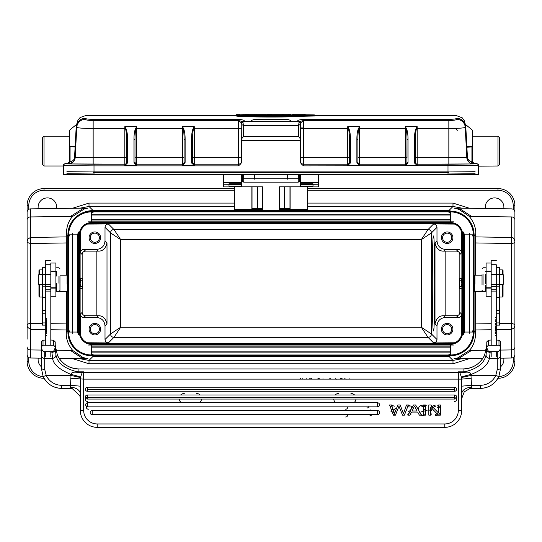 <?xml version="1.0" encoding="UTF-8"?>
<svg xmlns="http://www.w3.org/2000/svg" width="542" height="542" viewBox="0 0 542 542"><rect width="100%" height="100%" fill="white"/><g stroke="black" fill="none" stroke-linecap="round" stroke-linejoin="round"><path stroke-width="0.81" d="M279.469 209.341L307.626 209.415L279.469 209.713M262.531 209.341L234.374 209.415L257.45 209.713L257.45 186.821M262.531 209.713L257.45 209.713M313.005 184.727L300.471 184.727L300.471 186.821L279.469 186.821L279.469 210.533L262.531 210.533L262.531 186.821L241.529 186.821L241.529 184.727L241.529 186.136L228.995 186.136L228.995 184.226M75.162 218.013C80.169 213.155 86.151 210.675 93.122 210.574L89.01 206.468L79.931 208.175M70.426 216.434L82.35 209.016L88.068 208.06L84.315 208.955L72.703 216.407C68.658 220.486 66.531 226.536 66.307 234.564L67.919 235.98M67.723 235.98L67.723 330.891L66.307 332.314L66.449 323.933L50.812 323.682M66.307 234.564L66.449 275.14M66.449 291.738L66.449 323.933M67.364 284.137L67.499 291.311L67.581 276.989L67.364 282.741L67.499 275.566L67.073 275.14L67.073 284.157M66.307 332.314C65.867 338.547 68.001 344.597 72.703 350.464L83.021 357.49L88.068 358.811L81.165 357.483L70.426 350.437M460.395 353.533L448.878 356.297L93.122 356.297L89.01 360.41L79.931 358.702M471.574 350.437L459.65 357.856L453.932 358.811L457.685 357.923L469.297 350.464C473.342 346.392 475.469 340.342 475.693 332.314L474.277 330.891L473.688 336.331M462.069 358.702L452.99 360.41L452.99 363.797L89.01 363.797L72.506 358.594M473.688 230.54L474.277 235.98L475.693 234.564L475.551 242.945L511.512 243.507L511.56 237.464C513.152 237.233 514.263 238.555 514.9 241.427L514.9 325.444L514.263 327.754L511.56 329.407L511.512 323.364L514.263 324.224L514.9 325.444L514.9 354.624L514.9 228.392L514.9 361.351L513.206 361.351A15.244 15.244 0 0 1 498.823 376.568M475.693 332.314L475.551 291.738M475.551 275.14L475.551 242.945M474.928 284.157L474.928 275.14L474.501 275.566L474.636 282.741L474.419 276.989L474.501 291.311L474.636 284.137M469.494 208.277L452.99 203.081L452.99 206.468L448.878 210.574L460.395 213.338M475.693 234.564C476.133 228.324 473.999 222.274 469.297 216.407L458.979 209.381L453.932 208.06L460.836 209.388L471.574 216.434M307.626 206.468L452.99 206.468L462.069 208.175M56.653 208.501A9.316 9.316 0 0 0 47.425 197.905A9.316 9.316 0 0 0 38.238 208.758M503.762 208.758A9.316 9.316 0 0 0 494.575 197.905A9.316 9.316 0 0 0 485.347 208.501M27.1 339.163L27.1 205.526A16.938 16.938 0 0 1 44.038 188.589L234.374 188.589M66.381 236.901L30.44 237.464L30.488 243.507L27.737 242.647L27.1 241.427L27.737 239.117L30.44 237.464L30.44 208.866L30.44 216.935L72.703 216.407M44.071 378.289L44.038 378.289A16.938 16.938 0 0 1 27.1 361.351L27.1 346.914A3.388 3.022 0 0 0 30.44 349.936L30.44 329.407L45.731 329.651M27.1 325.444L28.34 323.845L30.488 323.364L30.44 329.407L27.418 327.124L27.1 325.444M38.238 358.12A9.316 9.316 0 0 0 41.328 366.697M500.673 366.697A9.316 9.316 0 0 0 503.762 358.12M497.962 378.235L497.962 378.289A16.938 16.938 0 0 0 514.9 361.351M499.656 323.554L511.512 323.364L511.512 243.507C513.531 243.412 514.656 242.721 514.9 241.427L514.9 219.957C514.9 209.754 514.9 209.754 514.9 219.957A3.388 3.022 0 0 0 511.56 216.935L511.56 237.464L475.619 236.901M307.626 188.589L497.962 188.589A16.938 16.938 0 0 1 514.9 205.526L514.9 228.392M433.485 330.864C435.084 333.723 435.091 233.304 433.485 236.014C431.886 233.148 431.872 333.567 433.485 330.864M461.56 334.76L461.567 314.096C461.411 316.196 460.28 317.321 458.18 317.483L445.456 317.483L443.722 315.749L445.158 315.749L445.158 251.122L443.722 251.122L445.456 249.395C440.307 248.893 437.489 246.068 436.988 240.926L436.988 227.349C436.791 225.296 435.66 224.164 433.6 223.968L428.051 229.517L421.276 239.672L431.439 232.904L431.439 333.967L421.276 327.199L120.724 327.199L110.561 333.967L110.561 232.904L120.724 239.672L421.276 239.672L421.276 327.199L428.051 337.354L113.949 337.354L120.724 327.199L120.724 239.672L113.949 229.517L428.051 229.517A3.388 3.388 45 0 1 431.439 232.904L436.988 227.349M454.521 342.788L433.6 342.91C435.66 342.707 436.791 341.582 436.988 339.522L436.988 325.945C437.489 320.803 440.307 317.985 445.456 317.483M445.456 249.395L458.18 249.395C460.239 249.591 461.371 250.722 461.567 252.775L461.56 232.112M454.521 224.083L433.6 223.968M447.15 231.949A5.759 5.759 0 0 0 441.391 237.708A5.759 5.759 0 0 0 447.15 243.466A5.759 5.759 0 0 0 452.909 237.708A5.759 5.759 0 0 0 447.15 231.949M445.158 251.122L456.452 251.122C458.552 251.278 459.677 252.409 459.84 254.51L459.84 278.439M459.84 288.432L459.84 312.361C459.677 314.468 458.552 315.593 456.452 315.749L458.18 317.483M461.581 286.657L461.811 283.873C461.743 277.165 461.655 276.874 461.554 282.999M462.014 286.657L459.345 286.657L459.345 278.439L461.682 278.439L461.581 280.221M453.098 223.968L453.546 223.521L455.964 223.88M461.879 230.513L461.879 336.358M87.479 224.083L108.4 223.968C106.34 224.164 105.209 225.296 105.013 227.349L110.561 232.904A3.388 3.388 135 0 1 113.949 229.517L108.4 223.968M80.44 232.112L80.433 252.775C80.636 250.722 81.761 249.591 83.82 249.395L96.544 249.395C101.693 248.893 104.511 246.068 105.013 240.926L105.013 227.349M94.85 231.949A5.759 5.759 0 0 0 89.091 237.708A5.759 5.759 0 0 0 94.85 243.466A5.759 5.759 0 0 0 100.609 237.708A5.759 5.759 0 0 0 94.85 231.949M96.544 249.395L98.278 251.122L96.842 251.122L96.842 315.749L98.278 315.749L96.544 317.483C101.693 317.985 104.511 320.803 105.013 325.945L105.013 339.522C105.168 341.623 106.3 342.747 108.4 342.91L113.949 337.354A3.388 3.388 -135 0 1 110.561 333.967L105.013 339.522M96.544 317.483L83.82 317.483C81.761 317.28 80.629 316.155 80.433 314.096L80.44 334.76M87.479 342.788L108.4 342.91M94.85 323.411A5.759 5.759 0 0 0 89.091 329.17A5.759 5.759 0 0 0 94.85 334.929A5.759 5.759 0 0 0 100.609 329.17A5.759 5.759 0 0 0 94.85 323.411M96.842 315.749L85.548 315.749C83.448 315.593 82.323 314.468 82.16 312.361L82.16 288.432M82.16 278.439L82.16 254.51C82.323 252.409 83.448 251.278 85.548 251.122L96.842 251.122M79.986 280.221L82.655 280.221L82.655 288.432L82.655 278.439L80.318 278.439L80.446 282.999C80.345 276.874 80.257 277.165 80.189 283.873L80.419 286.657M88.454 343.35L86.036 342.991M80.121 336.358L80.121 230.513M447.15 323.411A5.759 5.759 0 0 0 441.391 329.17A5.759 5.759 0 0 0 447.15 334.929A5.759 5.759 0 0 0 452.909 329.17A5.759 5.759 0 0 0 447.15 323.411A5.759 5.759 0 0 0 441.391 329.17M443.722 315.749C439.25 315.607 436.344 318.344 434.996 323.96L434.996 242.918C436.344 248.534 439.25 251.271 443.722 251.122M445.158 315.749L456.452 315.749M455.964 342.991L453.546 343.35L89.43 343.35M86.036 223.88L88.454 223.521M91.463 346.887L450.537 346.887M77.472 233.981L77.472 332.896M450.537 219.991L91.463 219.991M464.528 332.896L464.528 233.981M91.463 347.124L450.537 347.124M464.555 332.896L464.555 233.981M77.445 332.896L77.445 233.981M91.463 219.754L450.537 219.754M461.886 332.05L461.886 234.828A11.518 11.518 0 0 0 450.368 223.311L91.632 223.311A11.518 11.518 0 0 0 80.114 234.828L80.114 332.05A11.518 11.518 0 0 0 91.632 343.567L450.368 343.567A11.518 11.518 0 0 0 461.886 332.05A11.518 11.518 0 0 1 450.368 343.567L450.368 344.339A12.29 12.29 0 0 0 462.658 332.05L461.886 332.05M450.368 355.762A23.712 23.712 0 0 0 474.081 332.05L474.081 234.828A23.712 23.712 0 0 0 450.368 211.116L91.632 211.116A23.712 23.712 0 0 0 67.919 234.828L67.919 332.05A23.712 23.712 0 0 0 91.632 355.762L450.368 355.762L450.368 344.339L91.632 344.339L91.632 343.567A11.518 11.518 0 0 1 80.114 332.05L79.342 332.05A12.29 12.29 0 0 0 91.632 344.339L91.632 354.983L450.368 354.983A22.94 22.94 0 0 0 473.308 332.05L473.308 234.828L462.658 234.828A12.29 12.29 0 0 0 450.368 222.532L91.632 222.532A12.29 12.29 0 0 0 79.342 234.828L79.342 332.05L68.692 332.05A22.94 22.94 0 0 0 91.632 354.983L91.632 355.762M72.492 233.643L72.492 333.235M450.876 215.011L91.124 215.011M469.507 333.235L469.507 233.643M91.124 351.866L450.876 351.866M91.124 352.104L450.876 352.104M469.745 333.235L469.745 233.643M450.876 214.774L91.124 214.774M72.255 233.643L72.255 333.235M447.15 324.597A4.573 4.573 0 0 0 442.577 329.17A4.573 4.573 0 0 0 447.15 333.743A4.573 4.573 0 0 0 451.723 329.17A4.573 4.573 0 0 0 447.15 324.597M451.723 329.17A4.573 4.573 0 0 1 447.15 333.743M98.278 251.122C102.75 251.271 105.656 248.534 107.004 242.918L107.004 323.96C105.656 318.344 102.75 315.607 98.278 315.749M94.85 324.597A4.573 4.573 0 0 0 90.277 329.17A4.573 4.573 0 0 0 94.85 333.743A4.573 4.573 0 0 0 99.423 329.17A4.573 4.573 0 0 0 94.85 324.597M94.85 333.743A4.573 4.573 0 0 1 90.277 329.17M100.609 237.708A5.759 5.759 0 0 1 94.85 243.466M94.85 233.135A4.573 4.573 0 0 0 90.277 237.708A4.573 4.573 0 0 0 94.85 242.281A4.573 4.573 0 0 0 99.423 237.708A4.573 4.573 0 0 0 94.85 233.135M459.345 278.439L459.345 288.432L461.682 288.432M442.577 237.708A4.573 4.573 0 0 1 447.15 233.135A4.573 4.573 0 0 0 442.577 237.708A4.573 4.573 0 0 0 447.15 242.281A4.573 4.573 0 0 0 451.723 237.708A4.573 4.573 0 0 0 447.15 233.135A4.573 4.573 0 0 1 451.723 237.708M482.041 275.14L474.928 275.14L474.928 282.714M496.269 267.741L496.269 286.84L499.656 286.84L499.656 267.741L496.269 267.741M496.269 340.044L498.979 340.207L498.979 345.166L496.269 345.308L496.269 286.84M496.269 264.726L496.269 291.108L491.188 291.108L491.188 264.726L496.269 264.726M496.269 331.955L495.252 331.955M496.269 326.331L495.252 326.331M496.269 325.078L495.252 325.078M495.252 331.867L496.269 331.867M496.269 330.241L495.252 330.241M495.252 333.547L496.269 333.547M495.252 335.444L496.269 335.444M496.269 330.796L495.252 330.796M495.252 330.83L496.269 330.83M496.269 328.405L495.252 328.405M496.269 328.811L495.252 328.811M496.269 319.882L495.252 319.882M495.252 321.623L496.269 321.623M496.269 323.669L495.252 323.669M496.269 321.812L495.252 321.812M496.269 324.658L495.252 324.658M496.269 319.821L495.252 319.821M496.269 317.476L495.252 317.476M495.252 323.994L496.269 323.994M495.252 324.299L496.269 324.299M495.252 324.102L496.269 324.102M486.106 263.033L491.188 263.033L491.188 260.424L491.188 345.308L488.478 345.166L486.784 346.86C487.292 350.207 488.423 351.812 490.171 351.67L497.285 351.67C499.033 351.812 500.164 350.207 500.673 346.86L498.979 345.166M486.106 263.175L486.106 296.088M496.269 345.308L491.188 345.308M490.171 351.67L490.171 352.354A3.388 2.622 180 0 1 486.784 349.732L486.784 341.894L488.484 340.193L488.478 345.166M487.983 340.701L488.484 340.193L491.188 340.044M484.602 355.22L486.784 345.159L484.589 355.24A23.712 23.624 0 0 1 463.071 368.946L463.071 372.151L458.329 371.839L463.071 371.839A23.712 23.624 0 0 0 464.779 371.778C477.346 368.824 484.453 363.14 486.099 354.725L486.784 346.873M490.171 352.354L489.392 358.37C488.152 364.78 482.007 370.152 470.951 374.481C466.337 375.443 463.186 376.372 461.486 377.279L461.615 386.182L471.465 385.294L471.879 387.232A10.162 6.7 0 0 0 461.716 393.932L461.716 398.621M497.285 351.67L497.285 369.407L495.754 375.437L498.83 376.554L500.673 368.208L500.673 341.894L499.473 340.701M500.673 346.873L500.673 356.656M484.595 355.234C480.09 363.953 472.915 368.519 463.071 368.933L78.929 368.933L78.929 372.151L76.7 372.252L82.133 372.747L83.671 371.839L78.929 372.151L82.486 372.462M55.216 346.873L55.901 354.725C57.337 362.91 64.444 368.594 77.221 371.778A23.712 23.624 180 0 0 78.929 371.839L83.671 371.839L83.671 372.381A3.388 3.374 180 0 0 82.133 372.747L80.514 377.279C78.814 376.372 75.663 375.443 71.049 374.481C59.349 369.522 53.204 364.149 52.608 358.37L44.715 358.37L44.715 369.407L46.246 375.437L43.17 376.554L41.328 368.208L43.17 376.548A20.325 20.25 0 0 0 61.652 388.37L72.221 388.607L79.857 395.633L80.284 398.526L80.284 393.932L80.284 410.409L83.671 410.409L80.284 410.409A16.938 16.938 180 0 0 97.221 427.347A16.938 16.938 180 0 1 80.284 410.409M76.7 372.252C73.041 371.907 71.165 372.652 71.049 374.481L70.535 385.294L80.385 386.182L80.514 377.279M461.506 377.544L471.045 375.437L495.754 375.437A16.938 16.87 0 0 1 480.347 385.294L471.465 385.294L470.951 374.481C470.713 372.598 468.837 371.853 465.307 372.252L459.514 372.462L458.329 371.839L458.329 372.381L83.671 372.381L83.671 379.129L70.704 378.248M80.494 377.544L70.955 375.437L46.246 375.437A16.938 16.87 0 0 0 61.652 385.294L70.535 385.294L70.121 388.384L61.652 388.37C53.184 388.031 47.019 384.088 43.17 376.554M80.385 386.182L80.284 393.932A10.162 6.7 180 0 0 70.121 387.232M430.68 407.164L430.68 415.152L428.817 415.152L428.817 404.989L430.809 404.989L438.512 412.97L438.512 404.989L440.375 404.989L440.375 415.152L438.383 415.152L430.68 407.164L430.68 415.152L428.817 415.152L428.817 404.989L430.809 404.989L438.512 412.97L438.512 404.989L440.375 404.989L440.375 415.152L438.383 415.152L430.68 407.164M425.416 404.989L425.416 415.152L423.471 415.152L423.471 404.989L425.416 404.989L425.416 415.152L423.471 415.152L423.471 404.989L425.416 404.989M398.546 407.408L398.98 406.215L402.53 415.152L398.98 406.215L395.436 415.152L393.451 415.152L389.562 404.989L391.554 404.989L394.407 413.729L391.554 404.989L389.562 404.989L393.451 415.152L395.436 415.152L398.546 407.408M404.4 415.152L402.53 415.152L404.4 415.152L408.424 404.989L404.4 415.152M406.473 404.989L408.424 404.989L406.473 404.989L403.444 413.729L400.199 404.989L403.444 413.729L406.473 404.989M397.855 404.989L400.199 404.989L397.855 404.989L394.407 413.729L397.855 404.989M454.603 391.27A2.032 2.032 0 0 0 456.635 389.237A2.032 2.032 0 0 0 454.603 387.205L454.603 391.27L87.397 391.27L87.397 387.205L454.603 387.205L454.603 391.27L87.397 391.27A2.032 2.032 0 0 1 85.365 389.237A2.032 2.032 0 0 1 87.397 387.205L454.603 387.205M454.603 399.061L87.397 399.061L87.397 394.996L454.603 394.996L454.603 399.061A2.032 2.032 0 0 0 456.635 397.029A2.032 2.032 0 0 0 454.603 394.996L87.397 394.996A2.032 2.032 0 0 0 85.365 397.029A2.032 2.032 0 0 0 87.397 399.061L454.603 399.061L454.603 394.996M377.537 406.852L87.689 406.852L87.689 402.787L377.537 402.787L377.537 406.852A2.032 2.032 0 0 0 379.569 404.82A2.032 2.032 0 0 0 377.537 402.787L87.689 402.787A2.032 2.032 0 0 0 85.656 404.82A2.032 2.032 0 0 0 87.689 406.852L377.537 406.852L377.537 402.787M377.537 414.644L92.215 414.644L92.215 410.579L377.537 410.579L377.537 414.644A2.032 2.032 0 0 0 379.569 412.611A2.032 2.032 0 0 0 377.537 410.579L92.215 410.579A2.032 2.032 0 0 0 90.182 412.611A2.032 2.032 0 0 0 92.215 414.644L377.537 414.644L377.537 410.579M411.534 412.076L409.921 415.152L407.862 415.152L413.499 404.989L415.592 404.989L421.588 415.152L419.379 415.152L417.672 412.076L411.534 412.076L409.921 415.152L407.862 415.152L413.499 404.989L415.592 404.989L421.588 415.152L419.379 415.152L417.672 412.076L411.534 412.076M461.486 377.279L459.867 372.747A3.388 3.374 180 0 0 458.329 372.381L458.329 410.409A13.55 13.55 180 0 1 444.779 423.959L97.221 423.959A13.55 13.55 180 0 1 83.671 410.409L83.671 379.129L461.574 379.129L471.296 378.248M465.307 372.252L459.514 372.462M486.099 354.725C485.971 356.663 487.068 357.876 489.392 358.37L497.285 358.37A3.388 2.845 0 0 0 500.673 355.532M83.671 410.409A13.55 13.55 -0 0 0 97.221 423.959L97.221 427.347L444.779 427.347L444.779 423.959A13.55 13.55 -0 0 0 458.329 410.409L461.716 410.409A16.938 16.938 180 0 1 444.779 427.347A16.938 16.938 180 0 0 461.716 410.409L461.716 393.932L461.716 398.546L464.243 391.839L469.778 388.6L471.879 388.384L471.879 387.232M461.716 393.932L461.615 386.182M456.256 398.214A2.032 2.032 0 0 1 454.603 401.432M87.397 401.432A2.032 2.032 0 0 1 86.835 397.449L455.165 397.449M371.656 410.579L370.315 409.915L371.656 410.579M368.201 406.568L368.96 407.672L368.201 406.568M373.546 414.569L370.735 415.368L367.842 414.454L370.735 415.368L373.546 414.569M391.317 405.328L394.481 406.148L391.317 405.328M395.443 408.234L393.221 410.768L394.874 412.868L393.221 410.768L395.443 408.234M394.413 414.237L393.241 415.165L394.413 414.237M407.882 405.328L411.053 406.148L412.008 408.234L409.793 410.768L411.439 412.868L409.793 410.768L412.008 408.234L411.053 406.148L407.882 405.328M410.978 414.237L409.806 415.165L410.978 414.237M418.634 408.756C418.729 406.331 420.416 405.111 423.688 405.111L427.089 405.992L423.688 405.111C420.416 405.111 418.729 406.331 418.634 408.756M427.123 410.301L421.263 411.859L427.123 410.301M423.39 414.413L425.436 413.952L423.39 414.413M423.431 415.714L420.226 414.854L423.431 415.714M419.081 412.604L419.61 411.121L419.081 412.604M423.207 409.854L425.897 409.169L423.207 409.854M425.768 406.866L423.648 406.412L421.337 406.94L423.648 406.412L425.768 406.866M440.45 412.286L438.898 414.766L435.395 415.714L438.898 414.766L440.45 412.286M431.317 414.251L429.792 410.287L431.269 406.514L435.328 405.111L431.269 406.514L429.792 410.287L431.317 414.251M437.767 405.585L439.487 406.9L440.45 409.129L439.487 406.9L437.767 405.585M438.715 409.129L437.475 407.049L438.715 409.129M435.28 406.412L432.523 407.482L431.52 410.402L432.523 407.482L435.28 406.412M435.382 414.413L437.523 413.878L438.715 412.286L437.523 413.878L435.382 414.413M347.659 414.644A2.032 2.032 0 0 1 345.654 417.015M347.659 406.852A2.032 2.032 0 0 1 345.654 409.224M88.4 409.224A2.032 2.032 0 0 1 87.689 405.287M57.411 355.24L55.216 345.159L57.405 355.234A23.712 23.624 180 0 0 78.929 368.946C69.085 368.519 61.91 363.953 57.405 355.234L57.398 355.22M55.901 354.725C56.009 356.683 54.911 357.903 52.608 358.37L51.829 351.67C53.577 351.812 54.708 350.207 55.216 346.86L55.216 341.894L54.01 340.694M80.284 398.539L80.284 393.932M444.779 427.347L97.221 427.347L444.779 427.347L444.779 423.959M41.328 346.873L41.328 365.233M43.021 345.166L41.328 346.86C41.836 350.207 42.967 351.812 44.715 351.67L44.715 358.37A3.388 2.845 180 0 1 41.328 355.532L41.328 341.894L43.021 340.207L43.021 345.166L53.523 345.166L55.216 346.86L55.216 349.732A3.388 2.622 180 0 1 51.829 352.354M41.328 355.532L41.328 368.208A3.388 1.192 180 0 0 44.715 369.407M51.829 351.67L44.715 351.67M50.812 345.308L50.812 291.108L45.731 291.108L45.731 264.726L45.731 345.308M45.731 264.726L45.731 260.424L45.731 264.726L50.812 264.726L50.812 291.108M46.748 333.547L45.731 333.547M45.731 335.444L46.748 335.444M46.748 331.867L45.731 331.867M46.748 330.241L45.731 330.241M46.748 333.852L45.731 333.852M46.748 333.167L45.731 333.167M46.748 332.239L45.731 332.239M46.748 330.457L45.731 330.457M46.748 331.331L45.731 331.331M46.748 330.647L45.731 330.647L46.748 330.661M46.748 329.78L45.731 329.78M46.748 327.802L45.731 327.802M46.748 328.764L45.731 328.764M46.748 328.079L45.731 328.079M46.748 326.907L45.731 326.907L46.748 326.894M45.731 320.728L46.748 320.728M46.748 326.243L45.731 326.243M46.748 321.704L45.731 321.704M46.748 323.066L45.731 323.066M46.748 322.463L45.731 322.463M46.748 321.975L45.731 321.975M46.748 323.913L45.731 323.913M46.748 323.357L45.731 323.357M46.748 330.356L45.731 330.356M46.748 327.219L45.731 327.219M50.812 274.55L42.344 274.55L42.344 267.741L42.344 325.119L42.344 322.917L45.731 322.917M50.812 263.175L50.812 291.291M56.571 283.202L56.571 291.488L56.571 287.761L51.49 287.761M51.49 271.501L56.571 271.644M56.571 271.501L56.571 276.061M58.943 276.061L58.943 283.202M59.959 276.366L59.959 290.471L58.943 291.488L56.571 291.488M59.959 282.897L59.959 290.471M55.894 296.088L55.894 263.033L50.812 263.033M42.527 340.701L43.028 340.193L45.731 340.044M53.523 345.166L53.523 340.207L50.812 340.044M67.073 282.714L67.073 275.14L59.959 275.14M38.787 284.394L38.787 274.638L50.812 274.638M39.634 274.638L39.634 269.889L39.634 274.638M39.634 284.631L39.634 296.989L39.634 284.631M38.956 284.631L38.956 296.311L38.956 284.631M38.956 274.638L38.956 270.566L38.956 274.638M366.738 406.852L367.334 407.957M390.552 406.622L393.031 407.001L390.552 406.622M393.336 409.257L391.155 409.942L393.336 409.257M390.924 411.243L392.083 411.344L390.924 411.243M393.14 412.686L392.625 413.81L393.14 412.686M407.117 406.622L409.596 407.001L407.117 406.622M408.648 411.344L409.705 412.686L408.648 411.344M409.196 413.81L407.462 414.19L409.196 413.81M412.096 410.978L414.494 406.06L412.096 410.978L417.069 410.978L412.096 410.978M417.069 410.978L414.494 406.06L417.069 410.978M485.429 283.391L485.429 274.157M490.51 287.761L485.429 287.761L485.429 285.112L485.429 291.488L485.429 285.112M483.058 285.112L483.058 274.157M482.041 274.625L482.041 284.645M496.269 322.917L499.656 322.917L499.656 325.119L499.656 286.84M503.213 284.062L503.213 275.2M502.366 274.638L502.366 269.889L502.366 274.638M502.366 284.631L502.366 296.989L502.366 284.631M503.044 284.631L503.044 296.311L503.044 284.631M503.044 274.638L503.044 270.566L503.044 274.638M307.626 209.415L307.626 186.895M300.471 182.573L300.471 174.707L300.471 184.375L318.425 184.226L318.425 182.573L300.471 182.573M300.471 184.727L300.471 186.895L318.425 186.895L318.425 184.226M318.425 174.707L318.425 182.573M300.471 181.536L298.249 181.536M243.751 181.536L241.529 181.536M234.374 209.415L234.374 186.895M223.575 174.707L223.575 186.895L241.529 186.895L241.529 186.136M223.575 184.226L241.529 184.375L241.529 174.707M299.455 178.765L299.455 174.707L299.455 180.892L298.202 182.051L298.303 178.779L299.455 178.765C299.895 180.71 299.482 181.834 298.208 182.132L243.792 182.132L243.697 178.779L242.545 178.765L242.545 174.707L242.545 180.859M287.599 179.158L287.599 174.707M313.005 184.226L313.005 186.136L300.471 186.136M254.401 179.158L254.401 174.707M241.529 184.727L228.995 184.727L228.995 186.136M297.761 121.611L297.761 120.744C297.707 120.304 299.401 119.836 302.842 119.342L448.844 119.342C453.62 119.26 456.256 118.928 456.764 118.346L456.764 119.348C456.276 120.033 453.634 120.412 448.844 120.5L303.689 120.5L300.627 122.865L300.302 123.772L300.302 128.366L303.689 128.515L303.689 157.695L347.727 157.695L347.727 164.185L303.689 164.192A3.388 3.388 0 0 1 300.302 160.805L300.302 140.493L241.698 140.493L241.698 161.109L241.779 123.271L241.698 140.595L300.302 140.595L300.302 128.366M242.545 180.825L243.792 182.132C242.565 181.895 242.145 180.771 242.545 178.765M63.516 165.093L63.516 165.601L63.719 164.409L65.209 163.535L67.75 163.535L69.444 161.909L69.444 146.652L75.101 146.713L76.32 124.904L75.108 146.997L70.074 146.638L70.074 161.889L69.193 163.589L68.434 163.623A1.694 1.355 90.7 0 0 69.782 161.922L70.074 161.889C72.974 161.137 74.478 159.558 74.572 157.146L75.196 157.526L93.156 157.695L93.156 128.515C83.156 128.42 77.696 128.014 76.781 127.302A8.469 8.394 2.8 0 1 85.236 119.348L85.236 118.346C85.724 118.928 88.366 119.26 93.156 119.342L239.157 119.342C242.579 119.829 244.273 120.297 244.239 120.744L244.239 121.611M251.617 121.611L251.583 120.331L254.889 119.274L287.111 119.274L290.417 120.331L290.383 121.611M300.302 123.772L300.221 124.43L300.221 123.271L299.103 121.611L303.689 120.5L303.689 128.515L347.727 128.515L347.727 157.695L349.421 157.627L349.421 139.565L349.421 162.492L347.727 165.439L347.727 164.185L303.689 164.192L303.689 157.695L300.302 157.553L300.302 161.109C300.207 162.702 301.332 164.301 303.689 165.899L303.689 164.192A3.388 3.388 180 0 1 300.302 160.798M85.236 119.348C85.744 120.033 88.38 120.419 93.156 120.5L238.311 120.5L241.373 122.865L242.897 121.611L238.311 120.5L238.311 157.695L241.698 157.553M281.44 116.015L305.708 116.015L305.708 115.277C307.382 115.263 288.872 116.34 276.935 116.347C262.118 116.693 237.471 115.514 236.292 115.277L236.292 116.015L260.6 116.015M236.292 116.015C241.915 117.37 300.085 117.37 305.708 116.015M302.253 116.259L315.038 116.002L305.708 115.792M301.65 115.548L301.65 115.961L297.287 115.778M238.405 115.012L236.251 114.931L236.292 115.676L242.924 115.683M284.225 115.683L257.775 115.683M300.221 124.43L298.608 125.426L243.392 125.426L242.897 121.611L241.813 123.149L241.779 124.43L241.373 122.865M191.712 163.122L192.674 163.054L192.579 157.627L194.273 157.695L194.273 165.439L191.712 163.122L191.563 162.227L191.563 139.301L192.579 139.572L192.579 162.492L192.579 139.565C192.579 134.409 192.938 130.724 193.65 128.508L194.273 126.652L194.273 157.695L238.311 157.695L238.311 165.899C240.662 164.301 241.793 162.702 241.698 161.109M127.539 162.227L126.523 162.492L126.523 139.572L127.539 139.301L127.539 162.227L127.39 163.122L124.829 165.439L124.829 164.192L65.209 163.908A1.694 1.694 180 0 0 63.516 165.601L63.516 174.409L94.003 174.707L478.484 174.409L478.484 165.601L303.689 165.899M350.437 139.301L349.421 139.572C349.421 134.423 349.062 130.73 348.35 128.508L348.723 128.285C349.861 130.642 350.43 134.314 350.437 139.301L350.437 162.227L349.421 162.492L349.421 157.627L349.421 162.492A1.694 1.694 0 0 1 347.727 164.185A1.694 1.694 180 0 0 349.326 163.054L350.288 163.122L347.727 165.439L359.583 165.439L357.889 162.492L356.873 162.227L357.022 163.122L359.583 165.439L359.583 164.192L405.314 164.185L359.583 164.192A1.694 1.694 0 0 1 357.889 162.492L357.889 139.572L357.889 162.492M447.997 174.707L447.997 164.192L417.171 164.192A1.694 1.694 180 0 1 415.572 163.054L414.61 163.122L417.171 165.439L415.477 162.492L415.477 139.572C415.477 134.409 415.836 130.724 416.547 128.508L417.171 126.652L417.171 128.515L448.844 128.515C458.762 128.427 464.216 128.02 465.219 127.302A8.469 8.394 177.2 0 0 456.764 119.348M471.933 146.625L472.556 146.638L472.556 161.909L474.25 163.603L472.807 163.589L471.926 161.889L471.926 146.97L466.276 147.234L465.063 123.712L464.399 120.839L462.292 117.871L456.601 115.67L305.708 115.67L305.268 114.674L305.708 114.945M474.25 163.603A1.694 1.694 180 0 1 472.556 161.909L471.926 161.889C469.04 161.157 467.536 159.578 467.428 157.146L465.68 124.904L466.892 146.591L471.926 146.625L471.926 146.97L471.926 146.625M357.889 157.627L359.583 157.695L359.583 128.515L358.96 128.508C358.248 130.73 357.889 134.416 357.889 139.572L356.873 139.301C356.873 134.341 357.442 130.669 358.587 128.285L358.96 128.508L359.583 126.652L359.583 128.515L405.314 128.515L405.314 126.652L405.938 128.508L406.31 128.285C407.448 130.642 408.018 134.314 408.024 139.301L408.024 162.227L407.875 163.122L405.314 165.439L417.171 165.439L417.171 164.192L473.566 163.941A6.775 6.775 0 0 1 466.804 157.526L465.056 123.772L465.68 124.904L465.043 123.501L465.659 124.633M76.93 123.827L75.196 157.526A6.775 6.775 180 0 1 68.434 163.941L67.75 163.535M76.341 124.633L76.957 123.501L76.32 124.904L76.944 123.772L75.731 147.106L75.108 146.997L74.572 157.146M474.25 163.535L476.791 163.535L478.281 164.409L478.484 165.601A1.694 1.694 0 0 0 476.791 163.908L447.997 164.192M478.484 165.202L478.484 166.164L497.962 165.994L497.962 136.184L472.556 136.184L472.556 131.029L472.556 146.957L471.926 146.97M499.656 164.301L497.962 165.994L499.656 164.301L499.656 137.878L497.962 136.184M414.461 162.227L414.461 139.301L415.477 139.572L415.477 162.492L414.461 162.227L414.61 163.122M414.461 139.301C414.461 134.341 415.03 130.669 416.175 128.285L417.171 128.515L417.171 157.695L415.477 157.627L415.477 162.492A1.694 1.694 0 0 0 417.171 164.185L417.171 157.695L448.844 157.695L448.844 164.185M472.807 163.589L466.926 158.237L466.804 157.248L467.428 157.146M408.024 162.227L407.008 162.492A1.694 1.694 180 0 1 405.314 164.185L405.314 164.192A1.694 1.694 180 0 0 406.913 163.054L405.314 165.439L405.314 157.695L407.008 157.627L407.008 139.572L406.913 163.054L407.875 163.122M408.024 139.301L407.008 139.572C407.008 134.416 406.649 130.73 405.938 128.508L405.314 128.515L405.314 157.695L359.583 157.695L359.583 164.185A1.694 1.694 180 0 1 357.984 163.054L357.022 163.122M407.008 157.627L407.008 139.572M350.437 162.227L350.288 163.122M348.723 128.285L347.727 126.652L348.35 128.508L347.727 128.515L347.727 126.652L359.583 126.652L358.587 128.285M63.516 165.994L44.038 165.994L44.038 136.184L69.444 136.184L69.444 131.029L69.444 136.184M63.563 164.964L63.719 164.409M44.038 136.184L42.344 137.878L42.344 164.301L44.038 165.994M69.444 161.658L67.75 163.372M75.731 147.106L75.196 157.248C74.911 160.676 72.913 162.79 69.193 163.589M126.523 139.572L126.523 162.492A1.694 1.694 0 0 1 124.829 164.185L124.829 157.695L126.523 157.627L126.523 139.572C126.523 134.423 126.164 130.73 125.453 128.508L124.829 126.652L136.686 126.652L136.686 128.515L182.417 128.515L182.417 126.652L194.273 126.652L193.277 128.285C192.132 130.669 191.563 134.341 191.563 139.301M68.434 163.941L93.156 164.185L93.156 157.695L124.829 157.695L124.829 128.515L125.825 128.285L124.829 126.652L124.829 128.515L93.156 128.515L93.156 120.5M127.539 139.301C127.553 134.416 126.977 130.744 125.825 128.285M134.992 157.627L134.992 139.565L134.992 157.627L136.686 157.695L136.686 128.515L136.062 128.508C135.351 130.73 134.992 134.416 134.992 139.565L134.992 162.492L136.686 165.439L134.125 163.122L133.976 162.227L133.976 139.301C133.976 134.341 134.545 130.669 135.69 128.285L136.062 128.508L136.686 126.652L135.69 128.285M185.127 162.227L184.978 163.122L182.417 165.439L182.417 157.695L184.111 157.627L184.111 139.572L185.127 139.301L185.127 162.227L184.111 162.492L184.111 139.572C184.111 134.423 183.752 130.73 183.04 128.508L182.417 126.652L183.413 128.285L182.417 128.515L182.417 157.695L136.686 157.695L136.686 165.439L124.829 165.439L126.428 163.054L127.39 163.122M185.127 139.301C185.14 134.423 184.565 130.744 183.413 128.285M191.563 162.227L192.579 162.492L194.273 164.185L238.311 164.185A3.388 3.388 180 0 0 241.698 160.798A3.388 3.388 180 0 1 238.311 164.192L194.273 164.185A1.694 1.694 180 0 1 192.674 163.054L194.273 165.439L182.417 165.439L184.016 163.054L184.978 163.122M241.698 128.366L193.277 128.285M184.111 139.572L184.016 163.054A1.694 1.694 180 0 1 182.417 164.192L136.686 164.192L134.992 162.492L133.976 162.227M184.111 162.492L184.111 162.492A1.694 1.694 0 0 1 182.417 164.185L136.686 164.185A1.694 1.694 180 0 1 135.087 163.054L134.125 163.122M134.992 139.565L133.976 139.301M126.523 162.492L126.428 163.054A1.694 1.694 180 0 1 124.829 164.192L93.156 164.185M447.997 171.963L475.097 171.699M66.903 171.699L94.003 171.963M93.156 171.909L448.844 171.909M93.156 171.889L448.844 171.889M300.302 138.738L298.608 136.53L243.392 136.53L241.698 138.738M242.897 121.611L299.103 121.611L298.608 125.426L298.608 136.53M241.962 122.804L241.915 124.66L243.392 125.426L243.392 136.53M241.915 124.66L241.813 123.149M240.621 115.277L301.379 115.277M305.275 115.012L305.708 115.277L305.275 115.012C299.306 116.327 242.626 116.327 236.725 115.012L305.275 115.012L236.725 115.012M256.156 116.191L244.76 116.191L244.76 115.446L244.151 115.161L297.849 115.161C291.427 115.927 252.755 116.063 244.151 115.161L297.849 115.161L297.24 115.446L297.24 116.191L285.824 116.191M282.348 116.002L260.268 116.008M314.089 115.087L305.627 114.782L314.285 114.904L314.963 115.06L315.038 115.67M314.767 114.985L305.708 115.06L313.344 115.256L313.344 116.002M313.344 115.243L305.654 114.802M309.963 115.31L309.963 115.67M309.773 115.297L309.773 115.67M309.055 114.999L309.204 115.67M308.08 114.985L308.452 115.67M308.832 115.338L310.146 115.134L310.146 115.67M307.49 114.979L307.321 115.67M304.116 115.385L304.116 115.88M305.6 115.961L305.329 114.653L288.317 114.938M302.395 115.209L301.65 115.256M290.675 114.924L288.046 114.924M288.317 114.66L290.573 114.653M293.29 114.653L305.6 114.924M284.53 115.216L281.901 115.216L282.172 114.653L281.901 115.012M263.466 115.792L263.466 115.446M263.276 114.938L277.992 114.938L265.031 114.796L263.466 115.216M275.234 115.161L275.939 114.938M278.385 115.216L277.992 114.938L278.385 115.216M269.611 114.931L270.173 114.653L268.798 114.653M273.954 114.769L265.275 114.769M278.385 115.446L278.385 115.792M275.756 115.446L275.756 115.825M274.001 115.446L274.001 115.819M265.221 115.446L265.221 115.812M239.767 115.961L239.767 115.507M243.277 115.426L243.06 114.938L239.767 115.216M244.964 115.012L246.786 114.653L243.06 114.938M250.296 115.216L246.786 114.653M246.786 115.012L248.609 115.012M253.812 115.216L250.512 114.938M255.167 115.012L256.989 114.66L253.588 114.938M252.057 115.08L254.909 114.66M241.522 115.08L243.683 114.674L252.091 114.843L248.656 114.653M248.724 114.653L249.117 114.653M236.251 114.931L245.241 114.66M238.663 114.66L239.503 114.66L238.663 114.66M239.991 114.938L236.576 114.66M241.488 114.843L236.956 114.653M293.54 114.945L236.292 114.945L236.292 115.67L85.399 115.67L80.101 117.533L77.967 120.08L76.93 123.847M236.292 114.945L243.717 114.674L236.292 114.945M290.668 114.857L285.593 114.945L290.668 114.857M262.531 208.44L252.03 208.467L252.03 186.821L252.03 208.528L262.531 208.562M251.054 209.483A1.016 1.016 180 0 1 251.014 209.483L262.531 209.415L251.203 209.463M262.531 209.612L251.054 209.558A1.016 1.016 180 0 1 251.014 209.544M279.469 208.44L289.97 208.467L289.97 186.821L289.97 208.528L279.469 208.562M290.986 209.544A1.016 1.016 180 0 1 290.946 209.544L279.469 209.612M290.797 209.463L279.469 209.415L290.986 209.483A1.016 1.016 180 0 1 290.946 209.483M496.269 351.67L496.269 356.426M491.188 356.426L491.188 351.67M45.731 356.426L45.731 351.67M50.812 351.67L50.812 356.426M181.468 402.787A5.081 5.081 180 0 1 179.226 399.061M180.649 394.996A5.081 5.081 180 0 1 184.28 393.472M196.475 393.472A5.081 5.081 180 0 1 200.106 394.996M201.529 399.061A5.081 5.081 180 0 1 199.287 402.787M335.938 402.787A5.081 5.081 180 0 1 333.696 399.061M335.119 394.996A5.081 5.081 180 0 1 338.75 393.472M350.945 393.472A5.081 5.081 180 0 1 354.576 394.996M355.999 399.061A5.081 5.081 180 0 1 353.757 402.787M300.397 378.58L300.397 379.129M304.103 379.156L304.841 379.129M299.408 379.129L300.139 379.149M310.248 378.662L310.248 379.129M309.245 378.662L309.245 379.061M311.474 378.662L311.474 379.129M306.664 379.129L306.664 378.743M319.306 378.695L319.306 379.129M322.985 378.709L322.985 379.129M330.81 378.695L330.81 379.129M335.41 378.736L335.41 379.129M342.131 378.702L342.131 379.129M335.722 379.129L336.521 379.176M340.925 378.689L340.925 379.129M344.19 379.129L344.19 378.573M347.043 379.149L346.053 379.129M454.603 397.367L87.397 397.367M454.603 389.576L87.397 389.576M234.374 206.468L89.01 206.468L89.01 203.081L72.506 208.277M452.99 203.081L307.626 203.081M234.374 203.081L89.01 203.081M93.122 211.116L93.122 210.574L448.878 210.574L448.878 211.116M448.878 355.762L448.878 356.297L452.99 360.41L89.01 360.41L89.01 363.797M474.081 235.98L474.081 330.891M27.1 205.526L28.794 205.526A15.244 15.244 0 0 1 44.031 190.283L44.038 188.589M513.206 209.32L513.206 205.513A15.244 15.244 0 0 0 497.962 190.283L307.626 190.283M234.374 190.283L44.031 190.283M28.794 205.52L28.794 209.32M27.1 219.957A3.388 3.022 0 0 1 30.44 216.935M42.344 323.554L30.488 323.364L30.488 243.507L66.449 242.945M50.812 329.726L66.381 329.97M30.44 349.936L30.44 358.011L30.44 349.936L41.328 350.071M55.745 350.254L72.703 350.464M43.177 376.568A15.244 15.244 0 0 1 28.794 361.358L27.1 361.351A16.938 16.938 0 0 0 44.038 378.289L44.038 378.235M28.794 357.557L28.794 361.358M469.494 358.594L452.99 363.797M513.206 361.351L513.206 357.557M496.269 329.651L511.56 329.407L511.56 358.011L511.56 349.936L500.673 350.071M486.255 350.254L469.297 350.464M475.619 329.97L491.188 329.726M511.56 349.936A3.388 3.022 0 0 0 514.9 346.914M497.962 190.283L497.962 188.589A16.938 16.938 0 0 1 514.9 205.526L513.206 205.526M511.56 231.732L511.56 228.351M511.56 216.935L469.297 216.407M491.188 323.682L475.551 323.933M436.988 240.926L434.996 242.918M434.996 323.96L436.988 325.945M436.988 339.522L431.439 333.967A3.388 3.388 -45 0 1 428.051 337.354L433.6 342.91M461.567 314.096L459.84 312.361M459.84 254.51L461.567 252.775M453.546 223.521L89.43 223.521M105.013 325.945L107.004 323.96M107.004 242.918L105.013 240.926M80.433 252.775L82.16 254.51M82.16 312.361L80.433 314.096M458.18 249.395L456.452 251.122M88.454 345.044L453.546 345.044M78.292 231.99L78.292 334.888M453.546 221.827L88.454 221.827M463.708 334.888L463.708 231.99M474.081 332.05L462.658 332.05L462.658 234.828L461.886 234.828A11.518 11.518 0 0 0 450.368 223.311L450.368 211.888L91.632 211.888L91.632 223.311A11.518 11.518 0 0 0 80.114 234.828L68.692 234.828L68.692 332.05L67.919 332.05M474.081 234.828L473.308 234.828A22.94 22.94 0 0 0 450.368 211.888L450.368 211.116M91.632 211.116L91.632 211.888A22.94 22.94 0 0 0 68.692 234.828L67.919 234.828M93.122 354.603A23.706 23.706 -140.4 0 1 91.632 354.556M69.444 332.05A23.706 23.706 -140.4 0 1 69.417 330.891L68.692 330.891M68.692 235.98L69.417 235.98A23.706 23.706 -50.3 0 1 69.444 234.828M91.632 212.315A23.706 23.706 -50.3 0 1 93.122 212.268M448.878 212.268A23.706 23.706 43.2 0 1 450.368 212.315M472.556 234.828A23.706 23.706 43.2 0 1 472.583 235.98L473.308 235.98M473.308 330.891L472.583 330.891A23.706 23.706 129.6 0 1 472.556 332.05M450.368 354.556A23.706 23.706 129.6 0 1 448.878 354.603M93.122 355.762L93.122 356.297M85.548 251.122L83.82 249.395M83.82 317.483L85.548 315.749M496.269 327.883L495.252 327.883M496.269 326.101L495.252 326.101M495.252 327.585L496.269 327.585M495.252 326.948L496.269 326.948M495.252 324.306L496.269 324.306M496.269 327.246L495.252 327.246M496.269 328.743L495.252 328.743M496.269 323.032L495.252 323.032L496.269 323.032M495.252 323.777L496.269 323.777M495.252 324.353L496.269 324.353M495.252 323.405L496.269 323.405M495.252 321.541L496.269 321.541L495.252 321.535M499.656 310.397L496.269 310.397M491.188 289.726L496.269 289.726M491.188 286.21L496.269 286.21M77.221 371.778L77.201 372.239L82.215 372.679M464.779 371.778L464.799 372.239L459.785 372.679M497.285 369.407A3.388 1.192 0 0 0 500.673 368.208L498.83 376.554A20.325 20.25 0 0 1 480.347 388.37L480.347 385.294M498.83 376.554C494.981 384.088 488.816 388.031 480.347 388.384L469.778 388.6M461.716 410.409L458.329 410.409M61.652 385.294L61.652 388.384M97.221 427.347L97.221 423.959M46.748 320.478L45.731 320.478M46.748 325.295L45.731 325.295M45.731 324.082L46.748 324.082M46.748 328.96L45.731 328.96M45.731 325.613L46.748 325.613L45.731 325.613M46.748 325.485L45.731 325.485M45.731 327.592L46.748 327.592M46.748 328.438L45.731 328.438M45.731 328.513L46.748 328.513L45.731 328.513M46.748 329.224L45.731 329.224M46.748 329.306L45.731 329.306L46.748 329.312M46.748 326.006L45.731 326.006M42.344 286.84L45.731 286.84M42.344 297.389L45.731 297.389M42.344 313.771L45.731 313.771M45.731 310.397L42.344 310.397M50.812 289.726L45.731 289.726M50.812 286.21L45.731 286.21M87.397 387.205L87.397 391.27M87.397 394.996L87.397 399.061M87.689 402.787L87.689 406.852M92.215 410.579L92.215 414.644M496.269 313.771L499.656 313.771M496.269 297.389L499.656 297.389M284.55 209.713L284.55 186.821M290.946 209.673L290.946 186.821M251.054 209.673L251.054 186.821M313.005 183.779L300.471 183.779M300.471 184.368L313.005 184.368L300.471 184.375M228.995 184.375L241.529 184.368L228.995 184.375M228.995 183.779L241.529 183.779M223.575 182.573L241.529 182.573M298.391 174.707L298.303 178.779L243.697 178.779L243.609 174.707M238.311 165.899L94.003 165.899L94.003 174.707M406.31 128.285L405.314 126.652L417.171 126.652L416.175 128.285M466.276 147.234L466.804 157.526L448.844 157.695L448.844 120.5M465.131 125.473A8.469 8.415 -3.3 0 0 456.764 118.346M76.869 125.473A8.469 8.415 -176.7 0 1 85.236 118.346M94.003 164.192L94.003 165.899L63.516 165.601M476.791 163.535L476.791 163.908M472.217 161.922A1.694 1.355 -90.7 0 0 473.566 163.623L473.566 163.941M472.556 161.604L472.217 161.597M356.873 162.227L356.873 139.301M65.209 163.908L65.209 163.535M69.782 161.922L69.444 161.909A1.694 1.694 180 0 1 67.75 163.603M70.074 146.957L69.444 146.943L69.444 131.029L70.074 129.714L76.32 124.646M67.892 163.291C68.143 163.616 68.658 163.054 69.444 161.604L69.782 161.597M66.903 173.731L94.003 173.996M447.997 173.996L475.097 173.731M300.302 127.079L303.689 127.079M457.252 130.642L456.201 128.379M299.997 124.762L300.011 122.756M300.627 122.865L299.103 121.611M303.235 114.674L305.329 114.653M282.172 114.938L284.53 114.924M251.312 115.012A455.3 111.74 -90.1 0 0 250.438 114.958M240.966 115.012A443.288 82.689 -90.1 0 0 239.97 114.938M305.268 114.674L293.764 114.674L305.268 114.674M290.505 114.674L273.514 114.674L290.505 114.674M269.611 114.674L269.062 114.653M265.709 114.674L254.842 114.674L265.709 114.674M253.764 114.674L245.18 114.674L253.764 114.674M302.592 378.75L302.592 379.129M300.918 378.655L300.918 379.129M318.642 378.546L318.642 379.129M317.849 379.129L317.849 378.77M329.353 379.129L329.353 378.77M330.146 378.546L330.146 379.129M341.284 378.533L341.284 379.129M340.457 378.763L340.457 379.129M340.369 378.601L340.369 379.129M349.895 378.601L349.895 379.129M345.058 378.641L345.058 379.129M27.1 212.254C27.296 210.215 28.408 209.09 30.44 208.866L88.068 208.06M27.1 354.624C27.296 356.656 28.408 357.788 30.44 358.011L41.328 358.16M59.193 358.411L88.068 358.811M514.9 354.624C514.704 356.656 513.592 357.788 511.56 358.011L500.673 358.16M482.807 358.411L453.932 358.811M453.932 208.06L511.56 208.866C513.592 209.09 514.704 210.215 514.9 212.254M80.318 288.432L82.655 288.432M79.986 286.657L82.655 286.657M462.014 280.221L459.345 280.221M474.501 291.305L474.928 291.738L486.106 291.738M495.252 327.029L496.269 327.029M495.252 333.242L496.269 333.242M495.252 332.564L496.269 332.564M495.252 327.741L496.269 327.741M495.252 329.577L496.269 329.577M495.252 323.459L496.269 323.459M495.252 324.143L496.269 324.143M495.252 328.872L496.269 328.872M495.252 326.928L496.269 326.928M496.269 326.243L495.252 326.243M495.252 320.837L496.269 320.837M499.656 313.94L496.269 313.94M491.188 296.23L486.106 296.23M491.188 260.424L496.269 260.424M463.071 368.933L78.929 368.933M480.347 388.384L471.879 388.384M72.221 388.607L70.121 388.384M45.731 324.522L46.748 324.522M45.731 318.567L46.748 318.567M45.731 319.285L46.748 319.285M45.731 323.825L46.748 323.825M45.731 329.57L46.748 329.57M45.731 323.459L46.748 323.459M45.731 324.15L46.748 324.15M45.731 328.872L46.748 328.872M45.731 331.792L46.748 331.792M45.731 328.384L46.748 328.384M46.748 331.094L45.731 331.094M46.748 329.17L45.731 329.17M45.731 326.365L46.748 326.365M45.731 267.741L42.344 267.741M45.731 325.119L42.344 325.119M45.731 313.94L42.344 313.94M45.731 260.424L50.812 260.424M56.571 267.775L58.943 267.775L59.959 268.791M55.894 296.23L50.812 296.23M55.894 288.1L50.812 288.1M55.894 271.163L50.812 271.163M55.894 291.738L67.073 291.738L67.499 291.305M42.344 284.713L50.812 284.713M38.787 284.631L50.812 284.631M38.956 270.566L39.634 269.889L42.344 269.889M38.956 296.311L39.634 296.989L42.344 296.989M491.188 271.163L486.106 271.163M491.188 288.1L486.106 288.1M490.51 271.501L485.429 271.501M485.429 267.775L483.058 267.775L482.041 268.791M482.041 290.471L483.058 291.488L485.429 291.488M499.656 325.119L496.269 325.119M491.188 284.713L499.656 284.713M491.188 274.55L499.656 274.55M503.213 284.631L491.188 284.631M503.213 274.638L491.188 274.638M503.044 270.566L502.366 269.889L499.656 269.889M503.044 296.311L502.366 296.989L499.656 296.989M466.262 146.957L465.971 141.428M466.926 158.237L466.804 157.288M465.68 124.646L471.933 129.714L472.556 131.029L472.556 136.184M448.844 172.742L93.156 172.742M297.802 115.168C284.191 116.035 258.188 116.056 244.198 115.168M315.038 115.256L315.038 116.002M309.658 114.816L307.992 114.809M303.215 114.884L292.612 114.653M282.172 114.653L284.259 114.653M278.032 114.938L271.793 114.653M267.26 114.653L269.035 114.653M270.187 114.653L271.962 114.653M261.183 114.938L267.43 114.653M256.623 114.653L257.003 114.66M254.53 114.653L252.084 114.843M244.733 114.653L248.846 114.653"/></g></svg>

